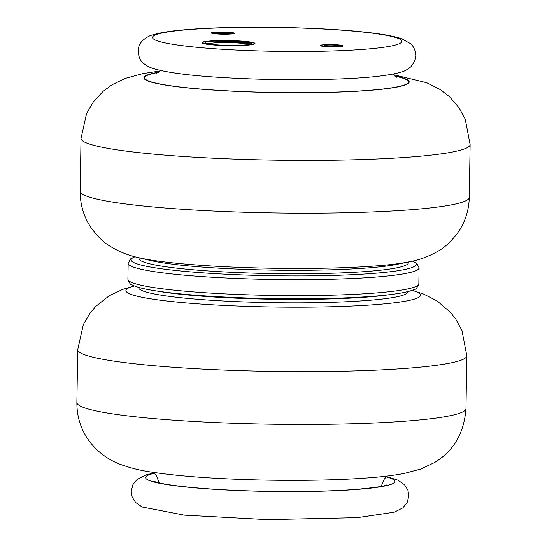 <?xml version="1.0" encoding="UTF-8"?>
<svg xmlns="http://www.w3.org/2000/svg" width="547" height="547" viewBox="0 0 547 547"><rect width="100%" height="100%" fill="white"/><g stroke="black" fill="none" stroke-linecap="round" stroke-linejoin="round"><path stroke-width="0.82" d="M210.137 40.97A26.529 2.544 -179.1 0 1 238.916 40.916A26.529 2.544 -179.1 0 1 255.005 43.507A26.529 2.544 -179.1 0 1 228.434 45.633A26.529 2.544 -179.1 0 1 201.946 42.673A26.529 2.544 -179.1 0 1 210.137 40.97M214.848 32.164A11.501 1.101 0.9 0 0 211.292 32.902A11.501 1.101 0.9 0 0 222.773 34.188A11.501 1.101 0.9 0 0 234.287 33.264A11.501 1.101 0.9 0 0 227.313 32.143A11.501 1.101 0.9 0 0 214.848 32.164M323.619 44.765A11.501 1.101 0.9 0 0 320.07 45.504A11.501 1.101 0.9 0 0 331.55 46.789A11.501 1.101 0.9 0 0 343.065 45.866A11.501 1.101 0.9 0 0 336.09 44.745A11.501 1.101 0.9 0 0 323.619 44.765M324.234 44.833A10.612 1.019 0.9 0 0 321.007 45.422A10.612 1.019 0.9 0 0 331.55 46.7A10.612 1.019 0.9 0 0 342.128 45.757A10.612 1.019 0.9 0 0 335.27 44.792A10.612 1.019 0.9 0 0 324.234 44.833M326.675 45.121A7.077 0.677 -179.1 0 1 334.661 45.127A7.077 0.677 -179.1 0 1 338.607 45.859A7.077 0.677 -179.1 0 1 331.557 46.365A7.077 0.677 -179.1 0 1 324.521 45.64A7.077 0.677 -179.1 0 1 326.675 45.121M335.072 46.331A6.017 0.574 0.9 0 0 328.043 46.221M230.123 33.935A10.612 1.019 0.9 0 0 233.357 33.155A10.612 1.019 0.9 0 0 222.807 32.068A10.612 1.019 0.9 0 0 212.229 32.82A10.612 1.019 0.9 0 0 218.144 33.928A10.612 1.019 0.9 0 0 230.123 33.935M227.682 33.654A7.077 0.677 -179.1 0 1 220.318 33.682A7.077 0.677 -179.1 0 1 215.75 33.039A7.077 0.677 -179.1 0 1 222.8 32.41A7.077 0.677 -179.1 0 1 229.829 33.264A7.077 0.677 -179.1 0 1 227.682 33.654M226.294 33.729A6.017 0.574 0.9 0 0 219.265 33.62M210.752 41.039A25.647 2.462 0.9 0 0 202.951 42.454A25.647 2.462 0.9 0 0 228.434 45.551A25.647 2.462 0.9 0 0 253.999 43.254A25.647 2.462 0.9 0 0 237.419 40.929A25.647 2.462 0.9 0 0 210.752 41.039M251.353 44.04L236.591 41.634L214.123 41.1A23.384 2.243 -179.1 0 1 243.9 41.647A23.384 2.243 -179.1 0 1 251.743 43.671A23.384 2.243 -179.1 0 1 228.441 45.333A23.384 2.243 -179.1 0 1 205.193 42.939A23.384 2.243 -179.1 0 1 214.123 41.1C225.569 41.148 235.853 41.982 244.96 43.603A21.764 2.085 0.9 0 0 213.911 42.926L207.122 43.671M238.164 41.757A26.529 2.544 -179.1 0 1 250.266 42.864M251.538 43.822L251.046 43.151L243.9 41.647M405.867 421.135A194.575 18.646 -179.1 0 1 194.828 421.518A194.575 18.646 -179.1 0 1 76.881 402.51C76.812 416.041 80.512 428.308 87.978 439.309C98.884 454.844 112.914 461.586 120.285 464.341C130.603 468.075 141.071 470.666 151.697 472.102C172.784 475.329 199.265 477.64 231.155 479.028C278.197 481.114 331.161 480.738 367.789 477.914C381.669 476.909 393.854 475.411 404.329 473.415L420.643 469.059L434.475 462.571C453.661 451.002 464.157 433.019 465.976 408.623A194.575 18.646 -179.1 0 1 405.867 421.135M76.881 402.51L77.708 349.697A194.575 18.646 0.9 0 0 195.655 368.705A194.575 18.646 0.9 0 0 406.701 368.322A194.575 18.646 0.9 0 0 466.803 355.81L465.976 408.623M418.845 283.777L419.091 267.852A145.488 13.942 -179.1 0 1 273.404 279.51A145.488 13.942 -179.1 0 1 128.155 263.285L127.909 279.202A145.488 13.942 0.9 0 0 273.158 295.435A145.488 13.942 0.9 0 0 418.845 283.777C417.313 287.647 415.795 289.527 414.298 289.411C410.086 291.366 402.859 292.994 392.616 294.293L392.616 294.293A142.562 13.661 -179.1 0 1 371.83 296.365A142.562 13.661 -179.1 0 1 153.789 290.539L160.394 291.619A134.658 12.909 -179.1 0 0 366.34 297.124A134.658 12.909 -179.1 0 0 385.977 295.161L392.616 294.293M407.741 291.619A134.541 12.896 -179.1 0 1 366.21 300.556A134.541 12.896 -179.1 0 1 218.916 300.741A134.541 12.896 -179.1 0 1 138.753 287.394M412.062 290.334A147.307 14.119 -179.1 0 1 374.982 304.672A147.307 14.119 -179.1 0 1 193.043 303.482A147.307 14.119 -179.1 0 1 134.48 285.978M158.295 72.43A131.93 12.643 0.9 0 0 198.452 88.853A131.93 12.643 0.9 0 0 367.7 90.44A131.93 12.643 0.9 0 0 394.961 76.149M158.589 72.225A132.661 12.718 0.9 0 0 197.173 88.833A132.661 12.718 0.9 0 0 368.206 90.494A132.661 12.718 0.9 0 0 394.681 75.93M160.1 70.973L142.863 73.606L125.393 78.351L112.224 84.669L103.123 91.315L93.38 101.865L86.542 113.598L81.024 138.439A194.575 18.646 0.9 0 0 198.978 157.447A194.575 18.646 0.9 0 0 410.018 157.064A194.575 18.646 0.9 0 0 470.119 144.552L465.265 119.239L459.022 107.752L449.648 96.881L440.335 89.64L426.715 82.72L393.211 74.638M470.119 144.552L469.292 197.364A194.575 18.646 -179.1 0 1 409.19 209.884A194.575 18.646 -179.1 0 1 198.144 210.26A194.575 18.646 -179.1 0 1 80.197 191.252L81.024 138.439M135.02 256.775A142.562 13.661 0.9 0 0 202.732 272.85A142.562 13.661 0.9 0 0 372.186 273.514A142.562 13.661 0.9 0 0 412.438 261.131M139.307 257.842A134.658 12.909 0.9 0 0 217.07 271.544A134.658 12.909 0.9 0 0 366.743 271.49A134.658 12.909 0.9 0 0 408.117 262.068M366.722 268.037A134.541 12.896 0.9 0 0 397.238 264.31L409.006 261.883A147.307 14.119 0.9 0 1 375.591 265.965A147.307 14.119 0.9 0 1 138.425 257.63L150.11 260.427A134.541 12.896 0.9 0 0 366.722 268.037M191.012 29.408A124.702 11.952 0.9 0 0 242.212 50.317A124.702 11.952 0.9 0 0 398.312 38.44A124.702 11.952 0.9 0 0 191.012 29.408M386.1 476.881A124.702 11.952 -179.1 0 1 356.432 489.483A124.702 11.952 -179.1 0 1 200.38 488.314A124.702 11.952 -179.1 0 1 154.569 473.244M153.789 472.423L156.531 475.89L159.156 482.878M381.211 486.365L384.069 479.445L386.907 476.081M466.803 355.81L461.996 330.627L455.699 319.004L450.345 312.207L436.998 300.884L423.631 294.067L412.11 290.32M77.708 349.697L83.301 324.679L89.961 313.253L95.527 306.635L109.222 295.736L122.801 289.342L134.432 285.958M127.909 279.202C129.311 283.12 130.767 285.049 132.271 284.98C136.422 287.066 143.594 288.919 153.789 290.539M392.746 74.16L396.965 77.38M156.216 73.619L160.572 70.508M80.197 191.252C80.129 204.79 83.835 217.056 91.301 228.058C97.858 236.837 104.087 242.882 110.002 246.177C118.829 251.634 128.306 255.456 138.425 257.63M469.292 197.364C468.936 210.896 464.847 223.046 457.039 233.801C450.208 242.376 443.788 248.215 437.778 251.326C428.78 256.502 419.187 260.023 409.006 261.883M419.091 267.852L416.705 263.339L412.568 261.104M128.155 263.285L130.685 258.847L134.89 256.741M189.72 29.381C236.051 25.668 316.713 26.878 363.55 31.986C380.5 33.695 393.122 35.917 401.409 38.659L410.243 43.466C413.662 46.256 415.515 50.345 415.788 55.732L414.578 61.401L410.982 66.652C407.515 69.565 404.295 71.363 401.327 72.047C388.438 75.814 365.82 78.187 333.479 79.165C296.946 80.265 260.181 79.739 223.183 77.592C189.412 75.623 165.844 72.512 152.483 68.272C146.111 66.146 141.044 62.016 139.676 58.276C136.948 50.939 138.035 44.943 142.938 40.287C146.411 37.367 149.632 35.569 152.606 34.892C160.777 32.396 173.146 30.564 189.72 29.381M321.007 45.422L320.576 45.839M342.128 45.757L342.552 46.18M212.229 32.82L211.798 33.237M233.357 33.155L233.774 33.579M202.951 42.454L202.287 43.09M253.999 43.254L254.649 43.917M154.254 472.902L145.899 474.94L137.071 479.459L132.948 484.533L131.212 491.315L132.183 497.025L135.54 502.413L142.097 507.001L184.291 515.158L267.333 519.65L357.28 517.681L394.305 512.197L402.824 507.876L407.153 502.604L408.876 495.821L407.891 490.112L404.513 484.731L397.915 480.143L386.421 476.553M153.673 481.257L156.353 482.167C164.9 484.567 181.228 486.714 205.357 488.615C237.248 490.933 271.052 491.869 306.778 491.438C325.212 491.165 341.362 490.509 355.215 489.462C374.025 487.746 384.534 486.235 386.743 484.922"/></g></svg>
